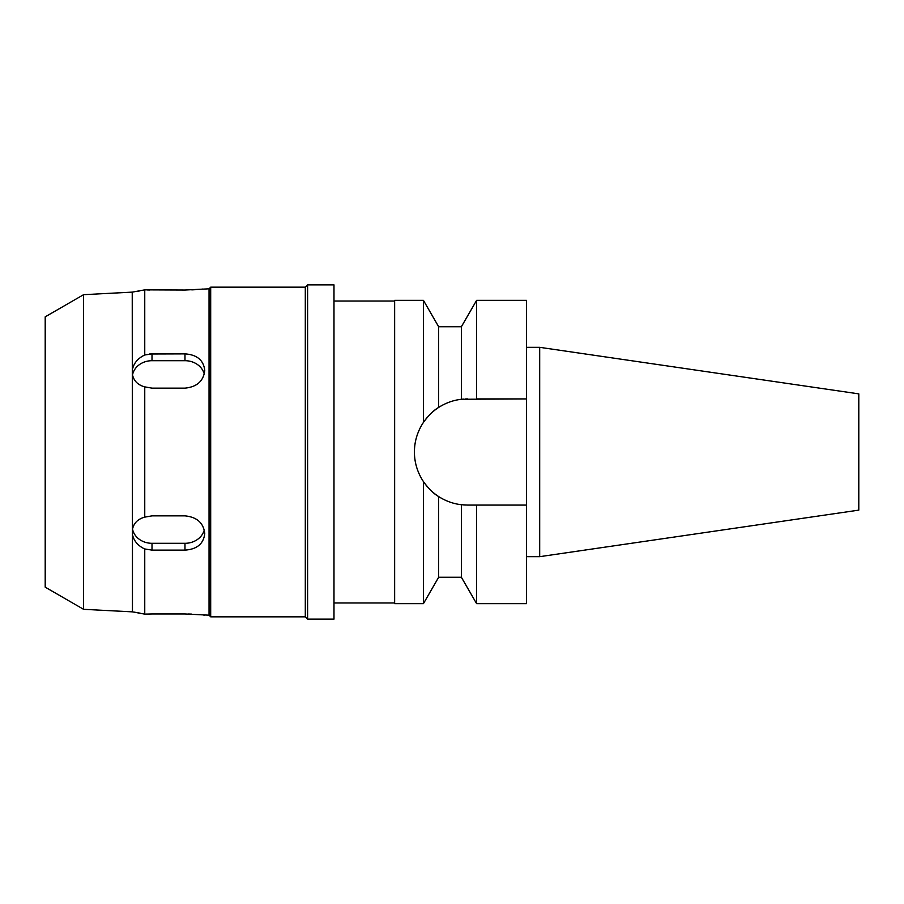 <?xml version="1.0" encoding="UTF-8"?>
<svg xmlns="http://www.w3.org/2000/svg" width="904" height="904" viewBox="0 0 904 904"><rect width="100%" height="100%" fill="white"/><g stroke="black" fill="none" stroke-linecap="round" stroke-linejoin="round"><path stroke-width="1.36" d="M539.688 347.328L539.688 556.672L858.8 510.127L858.8 393.873L539.688 347.328L526.501 347.328M539.688 556.672L526.501 556.672M473.56 505.076L467.492 505.076L476.611 505.076L476.611 603.646L526.501 603.646L526.501 300.354L476.611 300.354L476.611 398.924L526.501 398.924L461.39 399.274L461.39 326.728L476.611 300.354M465.458 505.031A53.076 53.076 0 0 1 463.424 504.918M461.085 504.692A53.076 53.076 0 0 1 453.571 503.223M445.943 500.5A53.076 53.076 0 0 1 431.366 490.883M427.581 486.985A53.076 53.076 0 0 1 418.439 472.261M415.422 462.272A53.076 53.076 0 0 1 415.422 441.74M418.428 431.75A53.076 53.076 0 0 1 427.558 417.038M431.332 413.139A53.076 53.076 0 0 1 445.943 403.5M453.571 400.788A53.076 53.076 0 0 1 463.424 399.082M465.458 398.969A53.076 53.076 0 0 1 467.492 398.924M476.611 505.076L526.501 505.076M476.611 603.646L461.39 577.272L461.39 504.726L467.492 505.076M461.39 326.728L438.655 326.728L438.655 407.444C433.863 410.1 428.79 415.094 423.434 422.405L423.434 300.354L394.641 300.354L394.641 603.646L423.434 603.646L423.434 481.595C428.835 488.951 433.909 493.946 438.655 496.556C445.841 501.11 453.412 503.833 461.39 504.726M461.39 399.274C453.412 400.167 445.83 402.89 438.655 407.444M423.434 422.405C417.433 431.57 414.427 441.434 414.416 452C414.427 462.565 417.433 472.43 423.434 481.595M438.655 496.556L438.655 577.272L423.434 603.646M394.641 301.021L333.983 301.021M394.641 602.979L333.983 602.979M307.609 619.138L333.983 619.138L333.983 284.862L307.609 284.862L307.609 619.138L305.303 616.833L305.303 287.167L210.688 287.167L210.688 616.833L209.039 615.183L209.039 288.817L185.049 290.026M307.609 284.862L305.303 287.167M305.303 616.833L210.688 616.833M210.688 287.167L209.039 288.817M149.612 353.995L185.139 353.882M149.533 290.003L147.115 289.947M202.79 289.043L201.818 289.144M195.659 289.664L191.772 289.879M209.039 615.183L184.981 613.974L152.008 613.974L184.981 613.974M188.156 614.008L191.591 614.11M203.23 615.002L204.756 615.183M184.981 290.026L144.753 289.856L132.233 292.128L132.447 534.456C133.803 540.886 137.905 545.733 144.753 549.01L144.753 614.144L147.115 614.053M204.756 533.575L204.756 533.586C203.603 543.779 197.004 549.293 184.981 550.118C196.97 549.316 203.569 543.801 204.756 533.586C203.603 522.998 197.004 517.088 184.981 515.856L152.008 515.856L144.753 517.133C137.883 519.009 133.781 523.1 132.447 529.394M204.293 529.868A19.775 17.131 0 0 1 184.981 543.304L152.008 543.304L152.008 550.118L144.617 548.943M139.487 290.952L136.538 291.495M132.233 292.128L83.586 294.681L83.586 609.319L45.2 587.159L45.2 316.841L83.586 294.681M132.447 534.456L132.447 611.861L83.586 609.319M144.753 289.856L144.753 354.989C137.883 358.289 133.781 363.148 132.447 369.544M132.447 374.606C133.803 380.923 137.905 385.014 144.753 386.867L152.008 388.144L184.981 388.144C196.982 386.923 203.581 381.013 204.756 370.414C203.603 360.221 197.004 354.707 184.981 353.882L152.008 353.882L144.753 354.989M144.753 386.867L144.753 517.133M152.008 550.118L184.981 550.118L184.981 543.304M152.008 613.974L144.753 614.144L132.447 611.861M134.063 612.098L140.323 613.206M152.008 543.304A19.775 17.131 0 0 1 132.515 529.055M132.515 374.945A19.775 17.131 180 0 1 152.008 360.696L184.981 360.696A19.775 17.131 180 0 1 204.293 374.132M152.008 353.882L152.008 360.696M184.981 360.696L184.981 353.882M438.655 326.728L423.434 300.354M461.39 577.272L438.655 577.272"/></g></svg>
